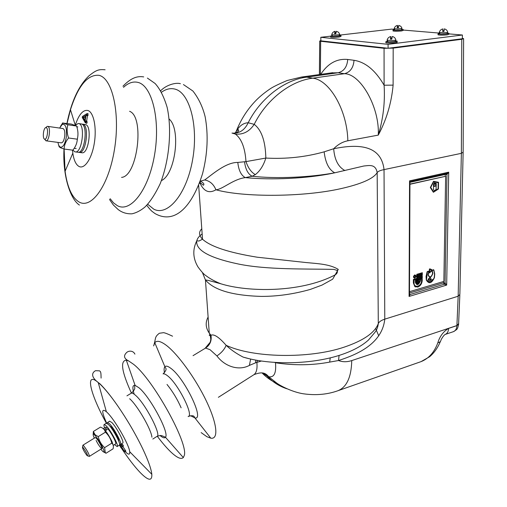 <?xml version="1.0" encoding="UTF-8"?>
<svg xmlns="http://www.w3.org/2000/svg" width="507" height="507" viewBox="0 0 507 507"><rect width="100%" height="100%" fill="white"/><g stroke="black" fill="none" stroke-linecap="round" stroke-linejoin="round"><path stroke-width="0.76" d="M200.183 181.195L204.714 179.966C211.932 174.712 225.938 162.177 237.802 162.443L245.977 161.606C245.065 147.86 241.516 138.671 235.337 134.044L231.984 133.075M161.549 92.198C165.878 89.118 170.181 88.047 174.452 88.985C189.498 91.894 198.788 125.825 192.559 160.028C186.544 194.295 167.646 216.527 153.792 209.176L147.714 204.27M123.499 87.331C128.214 82.971 132.923 81.304 137.625 82.324C151.961 85.1 160.668 119.791 154.54 154.952C148.614 190.169 130.457 213.086 117.307 205.646L113.524 202.87L110.139 198.706M67.07 123.461L70.467 109.734C78.103 85.86 87.578 74.383 98.878 75.309C112.408 77.932 120.457 113.422 114.449 149.59C108.625 185.816 91.323 209.467 78.965 201.938C71.95 197.502 67.323 187.279 65.086 171.271L64.123 149.045L72.824 150.173C75.644 146.713 77.127 143.056 77.279 139.191L68.546 137.993C65.707 141.516 64.237 145.205 64.142 149.052L60.529 147.765L59.161 146.827L59.991 146.941M75.245 125.305L75.277 125.204C78.807 114.519 83.009 109.607 87.895 110.488C93.675 112.205 96.837 127.593 94.34 143.006C91.932 158.457 84.675 169.332 79.136 166.524C75.993 164.826 73.889 160.377 72.824 153.171L72.501 150.135M78.604 152.265L79.675 152.468C86.171 152.861 89.409 125.736 83.028 124.215L81.912 124.114M81.507 152.702L82.337 152.81C88.858 153.209 92.103 126.129 85.689 124.608L83.002 124.209M248.81 358.614L243.176 357.118C271.613 365.579 312.572 364.241 340.647 354.925C352.612 350.964 361.903 345.983 368.507 339.982L374.502 332.865C376.631 330.387 377.892 327.3 378.298 323.612L377.164 172.633C375.643 163.628 368.887 165.58 363.773 166.017L334.74 172.811C328.961 169.769 325.431 162.779 324.15 151.834L333.682 148.741C352.897 144.856 380.998 142.271 384.027 169.611L384.781 319.144L458.163 296.221L461.37 153.329L384.027 169.611C380.256 170.365 377.969 171.372 377.164 172.633L377.164 172.64C373.463 178.66 361.377 183.997 340.9 188.642C303.579 197.115 243.975 197.496 215.938 189.789C209.315 193.668 204.061 191.576 200.189 183.534L199.505 183.046M201.78 228.79C198.617 231.94 198.864 235.419 202.527 239.228C210.633 246.63 228.879 252.625 257.252 257.214L306.158 262.556C318.181 263.684 329.867 264.166 338.27 269.407L332.674 279.18L321.945 285.118L310.322 289.415C293.768 294.104 277.405 296.437 261.232 296.405C232.46 295.543 213.865 290.067 205.449 279.984L202.394 272.5M202.154 233.961C199.162 236.078 197.369 238.366 196.773 240.825C192.483 249.558 192.863 258.228 197.92 266.834C201.399 271.613 204.042 274.534 205.855 275.599C209.904 278.704 214.924 281.442 220.925 283.812C247.593 292.102 299.707 292.957 334.094 275.421C336.711 274.23 337.782 272.589 337.301 270.485L333.948 269.407C306.038 268.729 267.119 269.908 238.702 264.077C209.461 257.962 195.487 250.211 196.773 240.825L198.966 241.021L202.527 239.234L198.655 185.226M208.111 317.065C205.215 322.446 205.601 327.801 209.264 333.131L210.975 335.241C214.024 333.84 219.081 337.199 226.135 345.305C224.557 349.285 221.489 352.828 216.926 355.927C224.778 366.567 238.797 371.13 249.406 365.401L250.648 359.045M216.926 355.927L210.056 349.703L205.589 348.062L193.047 355.667M205.031 348.391L210.247 342.193L210.817 339.424L210.209 335.045C208.586 334.943 208.89 335.254 211.108 335.976M201.152 432.598L206.881 436.704L210.804 438.181C218.72 439.588 217.313 423.928 206.381 401.088C195.531 378.298 177.387 353.404 165.821 344.963C160.402 341.04 156.726 340.292 154.8 342.719L153.634 345.926C156.194 337.909 154.229 337.269 159.344 333.264L163.647 332.655C165.529 333.118 166.543 333.397 172.57 336.198M157.284 436.229C162.234 442.845 166.816 448.15 171.017 452.143C177.063 457.808 181.164 459.615 183.312 457.555L184.18 455.723C189.13 444.398 152.994 379.046 133.43 364.21L128.721 360.984L126.3 360.147C120.013 360.794 121.718 371.783 131.421 393.109C132.257 392.906 133.601 393.603 135.413 395.213C145.376 403.502 162.291 436.35 156.777 436.521L152.822 439.037M121.148 447.77C128.043 458.151 134.311 466.326 139.957 472.296C148.209 480.782 152.17 481.454 151.827 474.318C151.219 468.861 148.19 460.35 142.733 448.79C135.597 434.011 127.162 419.574 117.428 405.467C110.665 395.815 104.854 388.685 99.987 384.078L98.225 382.506C84.587 370.807 90.088 393.755 106.362 423.212M106.685 423.168C101.565 411.855 101.457 408.034 106.362 411.709L107.148 412.451C114.633 419.454 129.07 444.576 129.71 451.718C130.065 455.007 128.525 454.944 125.077 451.522M107.218 423.421L107.547 422.483L109.455 423.713C114.195 428.231 122.802 444.614 120.4 444.512L119.627 444.252M120.59 444.386L122.586 443.137C125.014 443.219 116.426 426.85 111.667 422.35L109.55 421.254M111.027 426.888L112.193 429.296M116.8 437.021L118.353 439.195M237.802 162.443C238.645 170.327 241.142 175.39 245.293 177.615C271.556 180.277 307.914 178.451 332.7 173.242L334.74 172.811C310.354 177.311 276.67 179.003 252.175 176.24L255.338 174.611C260.047 170.967 263.545 165.453 265.833 158.064C286.049 159.16 305.487 157.088 324.15 151.834M344.937 170.542C338.289 167.025 334.538 159.756 333.682 148.741C337.96 144.438 342.675 141.783 347.84 140.781C347.244 110.425 329.778 80.144 312.806 78.179L344.418 73.711L338.175 72.748L331.077 72.919M120.977 444.145L121.8 445.374M119.627 444.309L120.97 446.318L120.495 446.946L121.015 447.808L121.522 447.142L124.608 451.648L121.629 446.997L122.168 446.293L121.636 445.425L121.078 446.173L119.906 444.411M121.629 446.997L123.461 445.938L122.523 444.411L121.991 445.114L121.236 443.986M122.168 446.293L123.461 445.938M124.608 451.648L125.888 451.3L122.967 446.578M109.594 425.791L110.811 426.666C113.809 429.543 119.386 439.74 118.657 441.001M122.567 448.708L121.693 447.624M120.824 446.509L119.601 444.861M119.424 445.146L120.552 446.876M384.781 319.137C382.107 344.316 356.218 354.792 338.53 360.528L329.677 362.099L330.234 357.866M329.677 362.099C312.299 365.389 294.231 365.61 275.472 362.771C276.404 373.019 274.148 377.677 268.704 376.752L276.809 383.159C282.196 386.98 293.749 392.31 303.294 393.781C319.454 396.106 331.185 393.153 337.947 390.713C346.731 387.183 351.338 377.138 351.757 360.578C347.01 362.118 342.605 362.106 338.53 360.528L339.082 355.426M248.183 358.462L243.176 357.118C236.376 353.594 230.698 349.659 226.135 345.305C252.974 357.904 309.067 359.019 344.164 347.143C363.443 340.615 374.819 332.769 378.298 323.612L378.298 323.618C379.04 321.825 381.201 320.335 384.781 319.144M220.925 283.812C216.945 282.76 207.008 279.87 205.449 279.984L209.264 333.131L210.209 335.045L210.975 335.241C211.844 340.729 210.044 345.001 205.589 348.062M440.418 341.439C437.756 347.815 434.157 352.91 429.619 356.732L421.032 361.637C428.738 358.588 434.347 352.289 437.852 342.738C439.861 342.301 440.913 341.357 441.008 339.905C442.617 336.965 443.993 335.146 445.146 334.449L453.41 331.667C455.52 330.843 456.693 328.828 456.915 325.621L458.613 323.586L459.836 295.169M437.852 342.738C439.778 336.306 443.359 331.521 448.606 328.39C448.397 331.61 447.244 333.631 445.146 334.449M375.655 328.46L378.754 335.919M262.106 372.987C266.53 377.544 271.682 381.099 277.563 383.666M286.892 388.787C279.097 386.176 272.455 381.891 266.961 375.947L262.575 373.051M257.398 360.376L256.872 362.391L255.547 362.835L255.731 360.078M275.472 362.771L274.629 362.397M261.422 361.016L256.872 362.391C257.531 369.216 256.327 373.456 253.253 375.117L218.378 397.317M268.704 376.752L262.797 373.089M255.547 362.835L249.406 365.401M409.479 293.743L410.112 294.491L409.498 294.383M409.485 293.033L443.435 282.862L444.202 284.237L445.076 282.919L446.673 285.099L444.202 284.237L410.112 294.491L409.079 296.449L409.479 294.142L409.948 182.64L409.555 180.872L410.771 181.443L446.464 173.502L448.714 172.177L446.965 174.465L446.394 173.514M443.46 281.537L443.435 282.862L445.076 282.919L446.965 174.465L445.26 174.452L445.507 173.711M446.097 173.514L446.464 173.502M320.893 40.503L319.702 41.073L320.671 41.276L384.059 48.304L393.178 48.114L461.782 39.293L463.62 38.633L462.333 38.361M463.613 38.881L463.138 152.163L461.37 153.329L461.782 39.293M459.874 294.396L458.163 296.221L456.915 325.551L351.757 360.578M204.714 179.966C209.885 180.955 213.624 184.225 215.938 189.789C222.814 189.333 232.89 179.237 245.293 177.615L252.175 176.24C248.069 174.199 245.527 169.408 244.539 161.866M200.195 181.151L200.588 181.195C203.681 182.951 204.6 184.307 203.345 185.258L200.233 182.634L200.189 183.534L199.644 182.672M200.113 181.379L200.233 182.634L199.853 182.108M235.337 134.044C243.037 134.862 249.33 131.624 254.222 124.342C261.593 130.039 265.459 141.282 265.833 158.064L245.977 161.606C248.157 168.007 251.276 172.342 255.338 174.611M232.187 133.107C239.298 133.664 244.634 130.21 248.189 122.757L254.222 124.342C266.34 99.562 290.79 80.695 312.806 78.179L306.729 77.159C284.839 79.631 260.402 98.288 248.189 122.757C243.474 122.96 239.513 125.768 236.287 131.174L236.287 131.174C240.546 120.324 246.529 110.691 254.241 102.287C258.291 97.826 263.412 93.465 269.61 89.213C272.506 87.128 278.381 84.219 287.228 80.486L301.412 77.064L306.729 77.159L338.175 72.748C343.968 71.246 347.149 66.816 347.713 59.465L354.025 60.301C353.442 67.723 350.236 72.19 344.418 73.711C360.604 73.686 379.762 107.44 378.279 135.109C383.229 118.79 385.168 102.16 384.097 85.227L384.059 48.304M235.248 133.037L236.287 131.174L238.309 129.646C239.399 131.009 237.954 132.207 233.974 133.24M82.99 117.231L84.764 120.336L85.499 115.634L82.99 117.231L84.739 117.58L85.1 118.207M85.246 117.263L84.739 117.58M86 115.317L86.659 114.899L86.659 113.796L82.432 116.49L82.273 117.529L85.258 122.751L85.588 121.762L85.119 120.951L86 115.317L87.445 115.869L87.99 115.52L87.99 113.581L86.887 114.278M86.659 114.899L87.99 115.52M85.119 120.951L86.659 120.92L87.445 115.869M85.588 121.762L87.039 121.585L86.659 120.92M86.748 113.777L87.99 113.581M83.414 116.959L83.363 117.307M85.62 121.845L86.469 123.321C87.033 123.391 87.223 122.814 87.039 121.585M85.404 122.814L86.469 123.321M393.178 48.114L393.115 85.119L384.097 85.227C375.453 70.372 365.427 62.063 354.025 60.301M393.115 85.119C391.467 102.997 386.524 119.665 378.279 135.109L347.84 140.781M448.606 328.39L456.915 325.621L458.689 324.043M446.509 174.395L446.521 173.559M86.881 455.387L87.673 455.932C87.267 453.904 85.746 451.122 83.123 447.586L82.495 447.041C82.438 448.486 83.902 451.268 86.881 455.387M82.831 445.843L82.888 445.209L83.782 445.907C87.071 450.324 88.966 453.803 89.466 456.332L89.086 456.249M44.565 139.14L44.73 139.191C47.208 139.995 48.773 128.353 46.276 127.644L45.731 127.631C43.355 128.144 42.315 138.455 44.565 139.14M46.156 127.27L47.195 126.389L47.88 126.401C50.871 127.206 49.261 140.997 46.2 140.838L44.66 139.279M339.284 35.154L391.721 29.102L394.661 29.349M403.192 30.059L439.797 33.12M448.898 33.88L462.403 35.008L388.077 44.343L320.804 37.29L330.602 36.155M320.804 37.29L320.899 40.864L388.089 48.273L462.327 38.747L462.403 35.008M388.089 48.273L388.077 44.343M439.271 32.359L443.302 32.771C446.452 32.651 447.922 32.429 447.706 32.118C447.206 30.312 446.052 29.235 444.24 28.886L444.018 31.459L443.34 31.485L442.662 31.497L442.877 28.918L442.662 31.497M442.998 30.731L444.056 30.699M447.168 32.454L447.155 33.386C448.213 33.842 440.488 34.21 439.791 33.741L439.791 33.595M447.161 33.037L448.91 33.304L447.218 33.874C442.979 34.254 439.918 34.242 438.042 33.823L439.797 33.247M448.904 33.513L448.891 34.292L447.206 34.869C442.96 35.249 439.905 35.23 438.029 34.812L438.029 34.596M387.094 40.135L391.043 40.604C394.509 40.465 396.106 40.211 395.84 39.844C395.289 37.981 394.085 36.865 392.234 36.498L391.797 39.223L391.087 39.248L390.39 39.254L391.138 38.393L390.796 36.523L390.39 39.254M391.848 38.367L391.138 38.393M395.295 40.23L395.295 41.181C396.506 41.675 388.495 42.125 387.659 41.606L387.659 41.428M395.295 40.794L397.114 41.08C397.488 41.314 396.835 41.542 395.156 41.764C390.846 42.163 387.741 42.144 385.846 41.713L387.659 41.048M397.114 41.34L397.114 42.113C397.488 42.347 396.842 42.575 395.156 42.797C390.846 43.203 387.747 43.184 385.852 42.746L385.846 42.48M331.724 34.679L335.127 35.046C338.41 34.907 339.956 34.679 339.772 34.356L338.543 32.296L336.426 31.269L335.818 33.773L335.171 33.798L334.538 33.804L335.634 33.044L335.076 31.301L334.538 33.804M339.272 34.685L339.291 35.591C340.368 36.01 332.998 36.453 332.269 36.016L332.262 35.87M339.284 35.256L340.964 35.49L338.923 36.117C334.988 36.472 332.212 36.472 330.596 36.117L332.256 35.541M340.964 35.699L340.983 36.447L338.942 37.074C335.007 37.436 332.237 37.436 330.621 37.074L330.615 36.859M394.154 28.658L397.748 29L402.051 28.386L400.872 26.351L398.787 25.356L398.42 27.765L397.158 27.796L397.786 27.099L397.494 25.382L397.158 27.796M397.786 27.099L398.464 27.08M401.55 28.684L401.55 29.583C402.526 29.983 395.295 30.357 394.661 29.938L394.661 29.818M401.55 29.267L403.192 29.501L401.436 30.04C397.488 30.388 394.68 30.382 393.026 30.027L394.661 29.501M403.192 29.679L403.192 30.426L401.436 30.971C397.488 31.32 394.68 31.314 393.026 30.959L393.026 30.775M117.301 446.458L119.303 445.197C121.693 445.311 113.08 428.922 108.352 424.397L106.255 423.282M114.519 444.582L117.111 446.578C119.475 446.711 110.837 430.31 106.134 425.766L104.246 424.517C103.713 424.682 103.827 425.81 104.594 427.895M105.627 427.255L106.774 427.699L104.55 429.714M105.69 428.668L106.223 430.209M113.334 445.323L115.552 443.936C117.225 444.012 111.464 432.763 107.718 428.662L105.564 430.918M102.864 428.345C105.329 430.018 108.371 434.417 111.99 441.54L113.346 445.887M103.745 452.022L106.014 453.252L113.086 448.809C113.752 446.261 113.308 444.386 111.762 443.169L104.613 447.643C101.368 444.677 99.239 441.008 98.219 436.635L95.043 434.689L93.37 431.476L93.174 434.303M94.315 438.149C93.022 435.209 92.806 433.878 93.668 434.157C96.165 436.191 99.144 440.608 102.604 447.402C103.726 449.817 104.182 451.306 103.986 451.87C103.656 452.358 102.617 451.471 100.868 449.196M96.108 440.406C98.903 446.471 104.112 452.124 101.064 445.742C98.44 440.716 96.501 437.991 95.259 437.566M111.762 443.169C110.754 438.834 108.625 435.177 105.386 432.198C104.841 429.809 103.206 428.111 100.475 427.109L93.37 431.476M105.386 432.198L98.219 436.635M106.014 453.252L105.272 452.548L104.613 447.643M57.969 142.41C58.419 144.951 59.192 146.517 60.289 147.119C62.906 147.657 64.896 144.425 66.259 137.429C67.076 128.17 65.745 123.822 62.272 124.386L59.623 128.068M62.272 124.386L63.09 123.081L67.849 124.766C66.715 128.955 66.949 133.36 68.546 137.993M63.09 123.081L71.43 124.095L76.557 126.034C78.141 130.578 78.382 134.97 77.279 139.191M60.479 126.351L62.805 122.833M62.716 128.518C64.528 128.987 65.181 131.731 64.662 136.763C63.869 140.94 62.678 142.961 61.094 142.828M59.161 146.827L58.482 144.514M67.849 124.766L76.557 126.034M76.183 148.507L74.301 148.329M77.66 137.384L77.165 140.521M77.52 152.189L78.344 152.296C84.827 152.683 88.06 125.54 81.69 124.019L78.991 123.613M72.945 150.021L74.656 151.77L75.67 151.954C82.121 152.334 85.36 125.14 79.016 123.626L78.167 123.493L75.378 125.356M409.491 291.683L443.853 281.417L445.64 176.284L409.941 184.092M445.64 176.284L409.941 184.295M434.423 277.659C431.666 283.451 428.954 284.25 426.292 280.048L426.051 276.518L427.014 272.17L427.255 271.562L429.099 271.03L428.238 274.851C429.651 277.899 431.108 277.475 432.604 273.584L431.831 270.244L433.662 269.718L433.891 270.187L434.746 273.983L434.423 277.659M434.214 277.652L434.531 274.135L433.929 270.947L433.536 270.022L432.205 270.408L432.826 273.52C431.178 277.804 429.575 278.267 428.016 274.914L428.719 271.41L427.382 271.796L426.501 279.915C429.03 283.901 431.596 283.147 434.214 277.652M429.467 281.6L431.907 280.878L432.788 279.547L429.48 280.523C427.452 280.371 430.614 277.215 430.088 279.915L431.013 279.642C431.108 274.281 425.246 281.689 429.467 281.6M430.05 269.135L429.606 269.261L429.568 272.519L430.012 272.392L430.018 271.467L431.33 271.093L431.349 269.68L430.037 270.06L430.05 269.135M430.272 268.799L429.391 269.052L429.347 272.855L430.228 272.601L430.234 271.676L431.546 271.296L431.571 269.344L430.259 269.724L430.272 268.799M417.787 287.057C420.474 285.935 421.963 283.692 422.255 280.327L422.268 279.243L418.725 280.282L418.731 279.465L422.274 278.432L422.299 275.979L418.75 277.012L418.757 276.195L422.306 275.168L422.325 272.715L416.767 274.312L416.71 283.312L419.207 282.576C417.629 284.376 416.577 284.231 416.051 282.152L416.076 278.609L413.395 279.389L413.37 282.938L414.821 286.537L417.787 287.057M421.596 280.523L418.053 281.29L418.072 278.844L421.621 277.804L421.628 276.993L418.079 278.026L418.098 275.567L421.647 274.541L421.653 273.723L417.432 274.94L417.381 282.304L420.221 281.467C418.326 285.327 416.716 285.618 415.379 282.348L415.398 279.623L414.061 280.01L414.042 282.741C413.839 288.737 421.735 286.379 421.596 280.523M413.37 282.938L414.802 286.531L415.537 286.975M414.758 274.895C413.028 276.486 413.021 277.583 414.739 278.178C416.469 276.588 416.475 275.491 414.758 274.895M414.751 275.713C413.889 276.511 413.883 277.056 414.745 277.354C415.607 276.562 415.613 276.011 414.751 275.713M438.099 188.813L438.187 182.647L433.631 181.772L430.728 187.438L433.504 191.779L438.099 188.813M430.335 187.527L433.377 192.28L438.409 189.035L438.504 182.279L433.517 181.322L430.335 187.527M435.494 186.158L434.182 186.456L434.087 183.737L433.523 183.864L433.479 189.789C434.341 190.866 435.221 190.657 436.115 189.181L436.223 183.249L435.665 183.376L435.494 186.158M434.664 182.742L434.214 182.843L434.188 184.573L434.645 183.895L435.545 183.692L435.551 183.116L434.657 183.319L434.664 182.742M169.129 119.044C181.17 128.968 175.378 174.395 161.41 180.606M129.583 111.293C144.882 116.686 137.492 176.449 121.56 177.393M338.27 269.407L337.301 270.485M190.562 415.702L194.916 417.926C204.942 420.474 184.63 378.203 170.897 368.361C167.994 366.143 165.992 365.598 164.889 366.738C164.015 367.733 163.875 369.723 164.458 372.708M154.8 342.719L164.889 366.738C165.44 368.361 168.051 368.709 163.083 373.874C164.065 373.577 165.51 374.185 167.418 375.7C177.925 383.425 194.301 415.917 188.116 416.57M160.06 435.526C162.76 437.807 164.553 438.378 165.44 437.23C169.794 433.561 150.192 396.842 138.943 387.76L135.09 385.352C132.498 384.959 132.207 387.918 134.216 394.224M124.342 451.046L125.419 450.229M121.021 447.801L121.819 447.586L121.015 447.808M151.916 437.18C151.276 429.435 137.296 405.289 129.653 398.73M181.119 407.812C177.45 399.358 172.748 391.569 167.012 384.445M446.673 285.099L409.079 296.449L409.555 180.872L448.714 172.177L446.673 285.099M445.235 176.176L445.26 174.452L409.973 182.324M320.671 41.276L320.361 74.421M320.703 74.371C327.871 63.426 336.876 58.457 347.713 59.465M446.509 174.167L446.952 174.262M180.391 83.687C176.151 82.33 166.511 84.694 160.713 90.734M146.738 205.297C152.29 212.42 151.916 210.994 154.781 213.428C175.238 225.247 192.597 205.589 202.591 173.54C207.597 153.786 208.459 134.919 205.183 116.94C202.794 107.072 198.706 98.434 192.92 91.032L183.433 84.555M143.703 76.906C138.411 76.107 132.169 76.684 122.967 86.215M109.512 199.479L113.346 204.974L118.042 209.442C122.003 212.566 126.649 214.024 131.978 213.815C136.301 212.851 140.572 210.633 144.799 207.16C149.964 202.154 155.066 194.396 160.104 183.889C169.262 161.023 172.133 129.767 167.101 107.205C163.919 96.685 159.914 88.776 155.079 83.478L147.385 78.072M105.107 69.776C98.599 69.206 96.317 69.991 88.858 75.904C78.623 85.867 71.316 101.711 66.937 123.442M63.996 149.007C62.551 176.48 70.612 199.403 79.409 205.062M72.824 153.171L65.086 171.271M75.277 125.204L70.467 109.734M188.572 416.31C194.808 414.675 194.029 416.995 194.916 417.926L210.804 438.181M157.176 436.286C161.948 434.816 161.182 435.868 162.519 435.938L165.44 437.23L183.312 457.555M126.94 395.834L131.402 393.121C137.099 387.608 133.493 387.95 135.09 385.352L126.3 360.147M117.428 405.467C110.665 395.809 104.81 388.565 99.879 383.736C87.388 375.136 94.663 371.061 95.57 370.699L99.511 370.826C100.874 371.821 100.969 372.277 101.096 378.102M129.71 451.718L151.827 474.318M107.547 422.483L109.753 421.133M106.362 411.709L98.225 382.506M128.721 360.984C121.876 357.517 125.134 353.956 126.801 352.378C128.639 350.717 133.094 350.286 134.919 354.139M268.704 376.745C265.662 373.12 262.474 371.327 254.058 374.622M409.967 182.26L410.771 181.443M459.862 294.383L463.132 152.632M337.947 390.713L421.032 361.637M319.397 74.554L319.702 41.073M332.687 72.697L301.412 77.064M79.675 152.468L82.337 152.81M458.582 324.417C457.327 329.436 457.859 328.897 453.41 331.667M446.509 174.047L446.889 173.99M87.673 455.932L89.39 456.376M101.901 448.556L89.466 456.325M95.348 437.509L82.888 445.209M82.495 447.041L83.002 445.228M44.73 139.191L45.947 140.826M61.493 142.879L46.2 140.838M63.147 128.575L47.848 126.389M45.731 127.631L47.195 126.389M442.877 28.918C440.963 29.374 439.746 30.578 439.233 32.524M439.803 32.663L439.791 33.741M438.042 33.823L438.029 34.812M390.796 36.523C388.799 37.005 387.551 38.279 387.056 40.338M387.652 40.484L387.659 41.606M385.846 41.713L385.852 42.746M335.076 31.301C333.251 31.751 332.123 32.93 331.692 34.837M332.243 34.964L332.269 36.016M330.596 36.117L330.621 37.074M397.494 25.382C395.707 25.819 394.585 26.953 394.123 28.798M394.661 28.918L394.661 29.938M393.026 30.027L393.026 30.959M106.451 423.161L104.246 424.517M105.773 427.167L103.403 428.624M93.668 434.157L93.706 432.591M103.986 451.87L105.272 452.548M60.289 147.119L60.529 147.765M76.791 126.763L77.831 126.915M78.344 152.296L75.67 151.954"/></g></svg>
